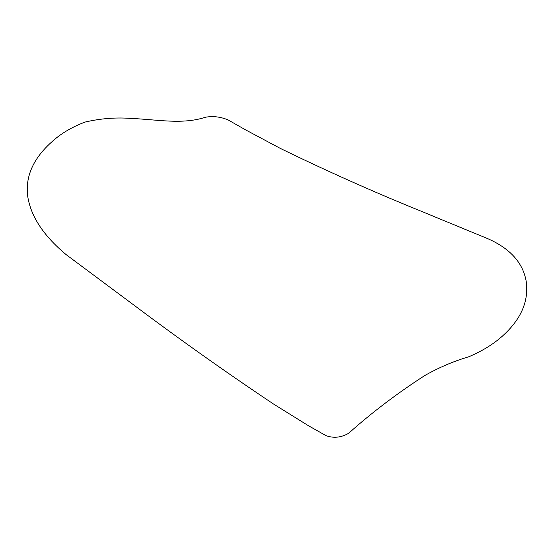 <?xml version="1.0" encoding="UTF-8"?>
<svg xmlns="http://www.w3.org/2000/svg" width="554" height="554" viewBox="0 0 554 554"><rect width="100%" height="100%" fill="white"/><g stroke="black" fill="none" stroke-linecap="round" stroke-linejoin="round"><path stroke-width="0.83" d="M424.759 375.543C439.08 367.447 453.761 361.187 468.816 356.762C482.389 350.959 493.614 344.041 502.506 336.015C520.885 319.506 528.814 301.466 526.293 281.889C523.191 262.977 510.317 248.559 487.693 238.642L418.817 210.257C372.863 191.601 326.728 170.999 280.421 148.458L245.623 129.892L228.061 119.906C220.416 116.749 212.84 115.869 205.333 117.268C182.259 124.858 157.322 119.484 129.241 118.314C114.92 117.351 100.239 118.591 85.184 122.032C71.611 127.15 60.386 133.86 51.494 142.163C33.115 158.673 25.186 176.712 27.707 196.282C30.809 216.476 43.683 235.969 66.307 254.75L135.183 306.057C181.137 340.475 227.272 373.14 273.579 404.067L308.377 425.68L325.939 435.61C333.584 438.394 341.16 437.618 348.667 433.276C371.526 412.806 396.893 393.562 424.759 375.543"/></g></svg>
